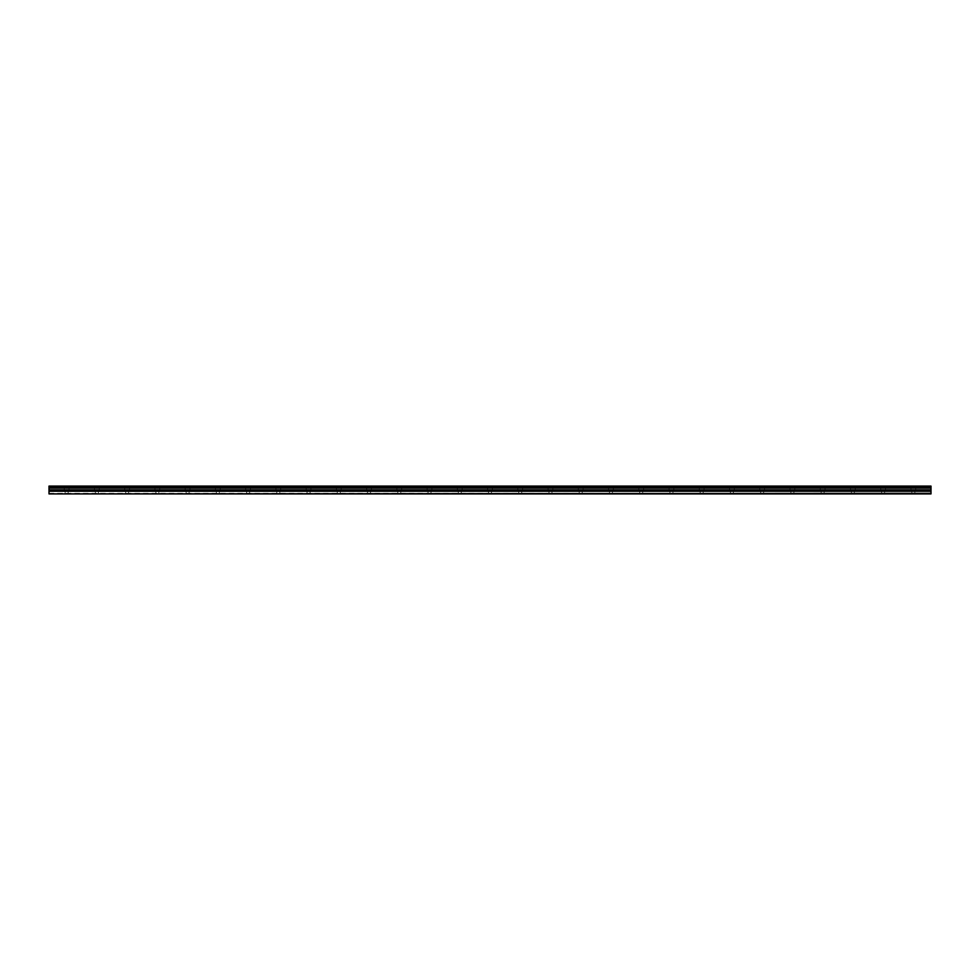 <?xml version="1.0" encoding="UTF-8"?>
<svg xmlns="http://www.w3.org/2000/svg" width="980" height="980" viewBox="0 0 980 980"><rect width="100%" height="100%" fill="white"/><g stroke="black" fill="none" stroke-linecap="round" stroke-linejoin="round"><path stroke-width="0.73" stroke-dasharray="4.9 3.68" d="M66.64 490.38L69.029 490.38L66.64 490.38M66.64 493.908L68.147 493.908L66.64 493.908M913.36 490.38L910.971 490.38L913.36 490.38M913.36 493.908L911.853 493.908L913.36 493.908M883.115 490.38L885.516 490.38L883.115 490.38M883.115 493.908L884.634 493.908L883.115 493.908M852.882 490.38L850.481 490.38L852.882 490.38M852.882 493.908L851.363 493.908L852.882 493.908M822.637 490.38L825.038 490.38L822.637 490.38M822.637 493.908L824.156 493.908L822.637 493.908M792.404 490.38L790.003 490.38L792.404 490.38M792.404 493.908L790.885 493.908L792.404 493.908M762.158 490.38L764.559 490.38L762.158 490.38M762.158 493.908L763.677 493.908L762.158 493.908M731.925 490.38L729.524 490.38L731.925 490.38M731.925 493.908L730.406 493.908L731.925 493.908M701.68 490.38L704.069 490.38L701.68 490.38M701.68 493.908L703.187 493.908L701.68 493.908M671.435 490.38L673.836 490.38L671.435 490.38M671.435 493.908L672.954 493.908L671.435 493.908M641.202 490.38L638.801 490.38L641.202 490.38M641.202 493.908L639.683 493.908L641.202 493.908M610.957 490.38L613.358 490.38L610.957 490.38M610.957 493.908L612.476 493.908L610.957 493.908M580.724 490.38L578.323 490.38L580.724 490.38M580.724 493.908L579.205 493.908L580.724 493.908M550.478 490.38L552.879 490.38L550.478 490.38M550.478 493.908L551.997 493.908L550.478 493.908M520.245 490.38L517.844 490.38L520.245 490.38M520.245 493.908L518.726 493.908L520.245 493.908M490 490.38L487.611 490.38L490 490.38M490 493.908L488.493 493.908L490 493.908M459.755 490.38L462.156 490.38L459.755 490.38M459.755 493.908L461.274 493.908L459.755 493.908M429.522 490.38L427.121 490.38L429.522 490.38M429.522 493.908L428.003 493.908L429.522 493.908M399.276 490.38L401.678 490.38L399.276 490.38M399.276 493.908L400.796 493.908L399.276 493.908M369.043 490.38L366.643 490.38L369.043 490.38M369.043 493.908L367.524 493.908L369.043 493.908M338.798 490.38L341.199 490.38L338.798 490.38M338.798 493.908L340.317 493.908L338.798 493.908M308.565 490.38L306.164 490.38L308.565 490.38M308.565 493.908L307.046 493.908L308.565 493.908M278.32 490.38L280.709 490.38L278.32 490.38M278.32 493.908L279.827 493.908L278.32 493.908M248.075 490.38L250.476 490.38L248.075 490.38M248.075 493.908L249.594 493.908L248.075 493.908M217.842 490.38L215.441 490.38L217.842 490.38M217.842 493.908L216.323 493.908L217.842 493.908M187.596 490.38L189.998 490.38L187.596 490.38M187.596 493.908L189.115 493.908L187.596 493.908M157.364 490.38L154.963 490.38L157.364 490.38M157.364 493.908L155.845 493.908L157.364 493.908M127.118 490.38L129.519 490.38L127.118 490.38M127.118 493.908L128.637 493.908L127.118 493.908M96.885 490.38L94.484 490.38L96.885 490.38M96.885 493.908L95.366 493.908L96.885 493.908M66.64 486.092L69.029 486.092L66.64 486.092M913.36 486.092L910.971 486.092L913.36 486.092M883.115 486.092L885.516 486.092L883.115 486.092M852.882 486.092L850.481 486.092L852.882 486.092M822.637 486.092L825.038 486.092L822.637 486.092M792.404 486.092L790.003 486.092L792.404 486.092M762.158 486.092L764.559 486.092L762.158 486.092M731.925 486.092L729.524 486.092L731.925 486.092M701.68 486.092L704.069 486.092L701.68 486.092M671.435 486.092L673.836 486.092L671.435 486.092M641.202 486.092L638.801 486.092L641.202 486.092M610.957 486.092L613.358 486.092L610.957 486.092M580.724 486.092L578.323 486.092L580.724 486.092M550.478 486.092L552.879 486.092L550.478 486.092M520.245 486.092L517.844 486.092L520.245 486.092M490 486.092L487.611 486.092L490 486.092M459.755 486.092L462.156 486.092L459.755 486.092M429.522 486.092L427.121 486.092L429.522 486.092M399.276 486.092L401.678 486.092L399.276 486.092M369.043 486.092L366.643 486.092L369.043 486.092M338.798 486.092L341.199 486.092L338.798 486.092M308.565 486.092L306.164 486.092L308.565 486.092M278.32 486.092L280.709 486.092L278.32 486.092M248.075 486.092L250.476 486.092L248.075 486.092M217.842 486.092L215.441 486.092L217.842 486.092M187.596 486.092L189.998 486.092L187.596 486.092M157.364 486.092L154.963 486.092L157.364 486.092M127.118 486.092L129.519 486.092L127.118 486.092M96.885 486.092L94.484 486.092L96.885 486.092M49 493.308L931 493.308L49 493.908L49 486.582L931 486.582L49 486.582M931 493.308L931 486.582M49 486.092L931 486.092L49 486.092M931 488.065L49 488.065M49 491.25L931 491.25M931 487.428L49 487.428M931 487.207L49 487.207M49 489.792L931 489.792M931 490.478L49 490.478M65.133 493.908L65.133 490.38M911.853 493.908L911.853 490.38M881.608 493.908L881.608 490.38M851.363 493.908L851.363 490.38M821.13 493.908L821.13 490.38M790.885 493.908L790.885 490.38M760.652 493.908L760.652 490.38M730.406 493.908L730.406 490.38M700.173 493.908L700.173 490.38M669.928 493.908L669.928 490.38M639.683 493.908L639.683 490.38M609.45 493.908L609.45 490.38M579.205 493.908L579.205 490.38M548.971 493.908L548.971 490.38M518.726 493.908L518.726 490.38M488.493 493.908L488.493 490.38M458.248 493.908L458.248 490.38M428.003 493.908L428.003 490.38M397.77 493.908L397.77 490.38M367.524 493.908L367.524 490.38M337.291 493.908L337.291 490.38M307.046 493.908L307.046 490.38M276.813 493.908L276.813 490.38M246.568 493.908L246.568 490.38M216.323 493.908L216.323 490.38M186.09 493.908L186.09 490.38M155.845 493.908L155.845 490.38M125.612 493.908L125.612 490.38M95.366 493.908L95.366 490.38M64.251 490.38L64.251 486.092M910.971 490.38L910.971 486.092M880.726 490.38L880.726 486.092M850.481 490.38L850.481 486.092M820.248 490.38L820.248 486.092M790.003 490.38L790.003 486.092M759.77 490.38L759.77 486.092M729.524 490.38L729.524 486.092M699.291 490.38L699.291 486.092M669.046 490.38L669.046 486.092M638.801 490.38L638.801 486.092M608.568 490.38L608.568 486.092M578.323 490.38L578.323 486.092M548.09 490.38L548.09 486.092M517.844 490.38L517.844 486.092M487.611 490.38L487.611 486.092M457.366 490.38L457.366 486.092M427.121 490.38L427.121 486.092M396.888 490.38L396.888 486.092M366.643 490.38L366.643 486.092M336.41 490.38L336.41 486.092M306.164 490.38L306.164 486.092M275.931 490.38L275.931 486.092M245.686 490.38L245.686 486.092M215.441 490.38L215.441 486.092M185.208 490.38L185.208 486.092M154.963 490.38L154.963 486.092M124.73 490.38L124.73 486.092M94.484 490.38L94.484 486.092M68.147 493.908L68.147 490.38M914.867 493.908L914.867 490.38M884.634 493.908L884.634 490.38M854.389 493.908L854.389 490.38M824.156 493.908L824.156 490.38M793.91 493.908L793.91 490.38M763.677 493.908L763.677 490.38M733.432 493.908L733.432 490.38M703.187 493.908L703.187 490.38M672.954 493.908L672.954 490.38M642.708 493.908L642.708 490.38M612.476 493.908L612.476 490.38M582.23 493.908L582.23 490.38M551.997 493.908L551.997 490.38M521.752 493.908L521.752 490.38M491.507 493.908L491.507 490.38M461.274 493.908L461.274 490.38M431.029 493.908L431.029 490.38M400.796 493.908L400.796 490.38M370.55 493.908L370.55 490.38M340.317 493.908L340.317 490.38M310.072 493.908L310.072 490.38M279.827 493.908L279.827 490.38M249.594 493.908L249.594 490.38M219.349 493.908L219.349 490.38M189.115 493.908L189.115 490.38M158.87 493.908L158.87 490.38M128.637 493.908L128.637 490.38M98.392 493.908L98.392 490.38M49 486.325L931 486.325L49 486.325M69.029 490.38L69.029 486.092M915.749 490.38L915.749 486.092M885.516 490.38L885.516 486.092M855.27 490.38L855.27 486.092M825.038 490.38L825.038 486.092M794.792 490.38L794.792 486.092M764.559 490.38L764.559 486.092M734.314 490.38L734.314 486.092M704.069 490.38L704.069 486.092M673.836 490.38L673.836 486.092M643.591 490.38L643.591 486.092M613.358 490.38L613.358 486.092M583.112 490.38L583.112 486.092M552.879 490.38L552.879 486.092M522.634 490.38L522.634 486.092M492.389 490.38L492.389 486.092M462.156 490.38L462.156 486.092M431.911 490.38L431.911 486.092M401.678 490.38L401.678 486.092M371.432 490.38L371.432 486.092M341.199 490.38L341.199 486.092M310.954 490.38L310.954 486.092M280.709 490.38L280.709 486.092M250.476 490.38L250.476 486.092M220.231 490.38L220.231 486.092M189.998 490.38L189.998 486.092M159.752 490.38L159.752 486.092M129.519 490.38L129.519 486.092M99.274 490.38L99.274 486.092"/><path stroke-width="1.47" d="M49 493.308L49 486.092L931 486.092L931 493.908L49 493.908L931 493.308M49 491.25L931 491.25M49 488.065L931 488.065M49 487.428L931 487.428M931 486.582L49 486.582M49 487.207L931 487.207M931 489.792L49 489.792M49 490.478L931 490.478"/></g></svg>
